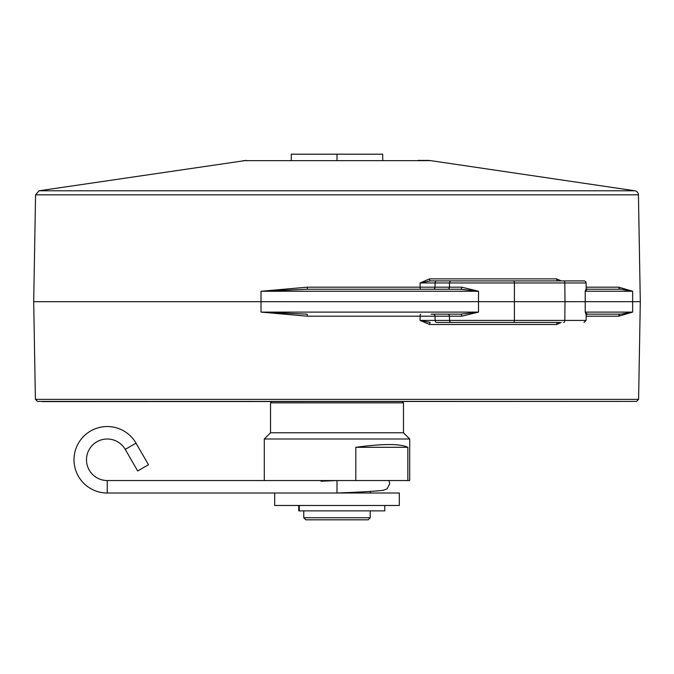 <?xml version="1.0" encoding="UTF-8"?>
<svg xmlns="http://www.w3.org/2000/svg" width="674" height="674" viewBox="0 0 674 674"><rect width="100%" height="100%" fill="white"/><g stroke="black" fill="none" stroke-linecap="round" stroke-linejoin="round"><path stroke-width="1.01" d="M264.292 480.545L264.292 439.001L409.708 439.001L403.473 432.767L270.527 432.767L270.527 402.85L403.473 402.85L402.226 401.603M355.813 447.309L407.846 447.309L407.846 480.545L355.813 480.545L355.813 447.309C383.017 443.635 400.356 443.635 407.846 447.309M355.813 480.545L107.242 480.545A20.776 20.776 0 0 1 101.867 439.709A20.776 20.776 0 0 1 125.229 449.389L137.698 470.974L148.491 464.74L136.022 443.155A33.237 33.237 0 0 0 74.005 459.778A33.237 33.237 0 0 0 107.242 493.014L337 493.014L274.68 493.014L274.68 505.475L399.32 505.475L399.32 493.014L337 493.014L347.144 492.593M409.708 439.001L409.708 480.545L407.846 480.545M337 401.401L636.517 401.401L638.598 399.362L35.402 399.362L37.483 401.401L337 401.401L42.007 401.603L631.993 401.401M579.328 280.906L584.029 280.906A2.081 2.081 0 0 1 586.102 282.954L449.533 282.954A2.081 1.87 -90 0 1 451.403 280.906L430.265 280.906A2.081 0.632 90 0 1 429.624 278.868L556.657 278.868L561.189 280.906M584.029 280.906L451.403 280.906M490.731 322.458L511.499 322.458M418.015 160.42L427.712 160.42A20.776 20.776 0 0 1 430.745 160.648L634.891 190.784A4.154 4.154 0 0 1 638.438 194.82L35.562 194.82L39.109 190.784L246.288 160.42M460.46 314.151L478.532 312.104L461.757 316.19A2.081 1.306 -90 0 0 460.46 314.151L431.124 314.151M307.378 287.175L420.104 287.175A2.081 0.573 90 0 0 420.677 289.222L433.155 289.222A2.081 1.87 90 0 0 435.025 287.175L461.757 287.175L478.532 291.261L261.015 291.261L307.378 287.175L307.176 289.222L261.015 291.261L261.015 312.104L307.176 314.151L307.378 316.19L261.015 312.104L478.532 312.104L478.489 301.682L33.7 301.682L35.562 194.82M561.189 322.458L556.657 324.497L429.624 324.497L420.087 320.42L430.265 322.458A2.081 0.632 -90 0 0 429.624 324.497M558.165 322.458A2.081 1.508 -90 0 0 556.657 324.497M563.717 322.458A2.081 1.104 -90 0 0 564.82 320.42L435.092 320.42A2.081 1.87 90 0 0 436.954 322.458L559.664 322.458M587.265 289.222L585.217 291.261L586.203 288.48L587.265 289.222L620.653 289.222A2.081 1.929 90 0 1 618.724 287.175L632.65 291.261L620.653 289.222L587.265 289.222M638.438 194.82L640.3 301.682L564.989 301.682L564.82 320.42L586.102 320.42L586.203 314.876L585.217 312.104L632.65 312.104L620.653 314.151L587.265 314.151L620.653 314.151A2.081 1.929 -90 0 0 618.724 316.19L586.178 316.19M618.724 316.19L632.65 312.104L632.65 291.261L585.217 291.261L585.217 312.104L587.265 314.151L586.203 314.901M542.663 280.906L430.265 280.906L420.087 282.954L429.624 278.868M558.165 280.906A2.081 1.508 90 0 1 556.657 278.868M423.592 282.018L423.592 282.954L435.092 282.954A2.081 1.87 -90 0 1 436.954 280.906M469.955 280.906L490.731 280.906M436.954 322.458L513.302 322.458A2.081 1.104 90 0 0 514.405 320.42L514.405 282.954A2.081 1.104 -90 0 0 513.302 280.906M563.717 280.906A2.081 1.104 90 0 1 564.82 282.954L564.989 301.682L478.489 301.682L478.532 291.261L460.46 289.222L307.176 289.222M461.757 287.175A2.081 1.306 -90 0 1 460.46 289.222M447.603 289.222A2.081 1.87 -90 0 0 449.474 287.175L449.533 282.954L435.092 282.954L435.025 287.175L420.104 287.175L420.087 282.954L423.592 282.954M303.763 517.733L370.237 517.733L368.164 519.814L305.836 519.814L303.763 517.733L303.763 510.875M291.294 160.42L291.294 154.186L382.706 154.186L382.706 160.42M337 160.42L337 154.186M321.009 481.228L337 480.545L337 493.014C360.219 492.146 375.654 491.236 383.312 490.284L387.07 488.852L389.766 483.662L388.949 480.545M337 480.545L320.681 480.545M384.778 505.475L384.778 510.875L298.742 510.875L298.742 505.475M634.891 190.784L39.109 190.784M430.745 160.648L243.255 160.648M586.178 287.175L618.724 287.175M461.757 316.19L449.474 316.19L449.533 320.42A2.081 1.87 90 0 0 451.403 322.458M447.603 314.151A2.081 1.87 90 0 1 449.474 316.19L435.025 316.19L435.092 320.42L420.087 320.42L420.104 316.19L307.378 316.19M420.677 314.151A2.081 0.573 -90 0 0 420.104 316.19L435.025 316.19A2.081 1.87 -90 0 0 433.155 314.151M107.242 480.545L107.242 493.014M125.229 449.389L136.022 443.155M299.315 510.875L299.315 505.475M271.774 401.603L270.527 402.85M403.473 432.767L403.473 402.85M270.527 432.767L264.292 439.001M586.102 320.42L584.029 322.458M638.598 399.362L640.3 301.682M35.402 399.362L33.7 301.682M586.102 282.954L586.203 288.489M370.237 493.014L370.237 491.422M370.237 517.733L370.237 510.875"/></g></svg>
